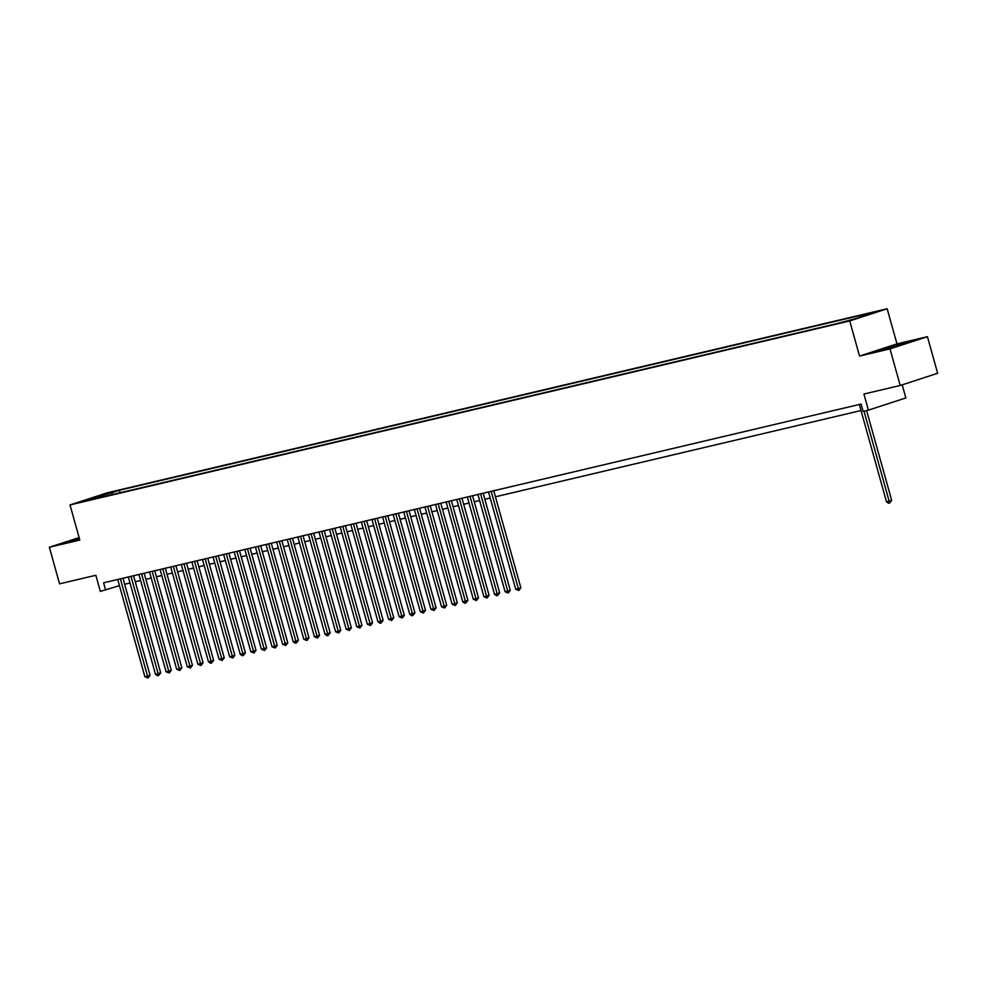 <?xml version="1.0" encoding="UTF-8"?>
<svg xmlns="http://www.w3.org/2000/svg" width="987" height="987" viewBox="0 0 987 987"><rect width="100%" height="100%" fill="white"/><g stroke="black" fill="none" stroke-linecap="round" stroke-linejoin="round"><path stroke-width="1.48" d="M81.008 502.112L88.929 499.743L81.008 502.112M887.165 308.758L107.435 492.747L70.003 504.937L849.733 320.935L887.165 308.758L896.973 343.883L859.541 356.073L889.99 348.88L927.435 336.69L896.973 343.883M927.435 336.69L937.65 373.283L900.206 385.473L863.921 394.035L868.424 410.136L905.856 397.946L902.192 384.831M79.108 537.557L49.35 547.242L59.565 583.835L95.85 575.273L100.341 591.373L119.452 585.636M889.99 348.88L900.206 385.473M868.424 410.136L863.119 411.382L861.083 404.065L103.598 582.811L105.646 590.127M851.325 319.763L841.319 322.601L851.399 320.035M97.54 498.077L837.778 323.403L856.519 318.357L871.903 313.348L860.245 316.099L867.326 313.792L119.39 490.28L112.296 492.587L111.568 494.771M96.923 497.596L85.264 500.347L112.296 492.587M859.541 356.073L849.733 320.935M49.35 547.242L79.811 540.062L70.003 504.937M124.658 584.279L130.013 583.021M135.244 581.787L140.61 580.516M145.842 579.283L151.196 578.024M156.439 576.778L161.794 575.52M167.037 574.286L172.392 573.015M177.623 571.781L182.977 570.523M188.221 569.289L193.575 568.018M198.819 566.785L204.173 565.514M209.404 564.28L214.759 563.022M220.002 561.788L225.357 560.517M230.6 559.284L235.955 558.025M241.186 556.779L246.553 555.521M251.784 554.287L257.138 553.016M262.382 551.782L267.736 550.524M272.967 549.29L278.334 548.019M283.565 546.786L288.92 545.515M294.163 544.281L299.517 543.023M304.761 541.789L310.115 540.518M315.346 539.284L320.701 538.026M325.944 536.78L331.299 535.522M336.542 534.288L341.897 533.017M347.128 531.783L352.482 530.525M357.726 529.291L363.08 528.02M368.324 526.787L373.678 525.516M378.909 524.282L384.276 523.024M389.507 521.79L394.862 520.519M400.105 519.285L405.46 518.027M410.691 516.781L416.058 515.522M421.289 514.289L426.643 513.018M431.887 511.784L437.241 510.526M442.484 509.292L447.839 508.021M453.07 506.787L458.424 505.517M463.668 504.283L469.022 503.025M474.266 501.791L479.62 500.52M484.851 499.286L490.206 498.028M495.449 496.782L861.009 410.53M859.85 317.271L860.245 316.099M120.081 492.76L119.39 490.28M100.649 495.338L101.205 497.214M906.214 342.366L879.084 350.286L899.527 345.462L910.804 341.786L906.313 342.723M79.219 537.952L65.981 542.147L79.565 539.161M864.007 411.172L889.139 501.162L886.486 501.791L859.319 404.485M866.598 410.567L891.668 500.335L889.139 501.162L889.632 503L888.571 503.259L886.486 501.791M891.668 500.335L889.632 503M899.231 345.536L899.996 345.302M903.364 344.216L887.362 348.719M880.823 350.064L908.928 342.403M79.367 538.495L74.259 540.592M67.721 541.937L79.305 538.273M491.168 491.353L518.335 588.659L515.695 589.276L488.528 491.982M493.759 490.749L520.865 587.833L518.335 588.659L518.841 590.497L515.695 589.276M520.865 587.833L518.841 590.497M480.583 493.858L507.75 591.151L505.097 591.781L477.93 494.475M483.174 493.241L510.279 590.337L507.75 591.151L508.243 593.002L505.097 591.781M510.279 590.337L508.243 593.002M469.985 496.35L497.152 593.656L494.499 594.285L467.332 496.979M472.576 495.745L499.681 592.829L497.152 593.656L497.645 595.494L496.584 595.753L494.499 594.285M499.681 592.829L497.645 595.494M459.387 498.854L486.554 596.16L483.914 596.777L456.747 499.484M461.978 498.238L489.083 595.334L486.554 596.16L487.047 597.999L483.914 596.777M489.083 595.334L487.047 597.999M448.801 501.359L475.968 598.653L473.316 599.282L446.149 501.976M451.38 500.742L478.498 597.838L475.968 598.653L476.462 600.503L473.316 599.282M478.498 597.838L476.462 600.503M438.203 503.851L465.37 601.157L462.718 601.786L435.551 504.48M440.794 503.247L467.9 600.33L465.37 601.157L465.864 602.995L464.803 603.254L462.718 601.786M467.9 600.33L465.864 602.995M427.605 506.356L454.773 603.662L452.132 604.278L424.965 506.973M430.196 505.739L457.302 602.835L454.773 603.662L455.266 605.5L452.132 604.278M457.302 602.835L455.266 605.5M417.02 508.848L444.187 606.154L441.534 606.783L414.367 509.477M419.598 508.243L446.716 605.327L444.187 606.154L444.681 608.004L441.534 606.783M446.716 605.327L444.681 608.004M406.422 511.352L433.589 608.658L430.937 609.275L403.769 511.982M409.013 510.748L436.118 607.832L433.589 608.658L434.083 610.497L430.937 609.275M436.118 607.832L434.083 610.497M395.824 513.857L422.991 611.15L420.339 611.78L393.171 514.474M398.415 513.24L425.52 610.336L422.991 611.15L423.485 613.001L420.339 611.78M425.52 610.336L423.485 613.001M385.226 516.349L412.393 613.655L409.753 614.284L382.586 516.978M387.817 515.745L414.935 612.828L412.393 613.655L412.899 615.493L411.838 615.752L409.753 614.284M414.935 612.828L412.899 615.493M374.641 518.854L401.808 616.159L399.155 616.776L371.988 519.483M377.231 518.237L404.337 615.333L401.808 616.159L402.301 617.998L399.155 616.776M404.337 615.333L402.301 617.998M364.043 521.358L391.21 618.652L388.557 619.281L361.39 521.975M366.633 520.741L393.739 617.837L391.21 618.652L391.703 620.502L388.557 619.281M393.739 617.837L391.703 620.502M353.445 523.85L380.612 621.156L377.972 621.785L350.804 524.479M356.036 523.246L383.141 620.329L380.612 621.156L381.118 622.994L380.057 623.253L377.972 621.785M383.141 620.329L381.118 622.994M342.859 526.355L370.026 623.661L367.374 624.277L340.207 526.972M345.45 525.738L372.555 622.834L370.026 623.661L370.52 625.499L367.374 624.277M372.555 622.834L370.52 625.499M332.261 528.847L359.428 626.153L356.776 626.782L329.609 529.476M334.852 528.242L361.958 625.326L359.428 626.153L359.922 628.003L356.776 626.782M361.958 625.326L359.922 628.003M321.663 531.351L348.83 628.657L346.19 629.274L319.023 531.981M324.254 530.747L351.36 627.831L348.83 628.657L349.324 630.496L346.19 629.274M351.36 627.831L349.324 630.496M311.078 533.856L338.245 631.149L335.592 631.779L308.425 534.473M313.656 533.239L340.774 630.335L338.245 631.149L338.738 633L335.592 631.779M340.774 630.335L338.738 633M300.48 536.348L327.647 633.654L324.994 634.283L297.827 536.977M303.071 535.744L330.176 632.827L327.647 633.654L328.14 635.492L327.079 635.751L324.994 634.283M330.176 632.827L328.14 635.492M289.882 538.853L317.049 636.159L314.409 636.775L287.242 539.482M292.473 538.236L319.578 635.332L317.049 636.159L317.543 637.997L314.409 636.775M319.578 635.332L317.543 637.997M279.296 541.357L306.464 638.651L303.811 639.28L276.644 541.974M281.875 540.74L308.993 637.836L306.464 638.651L306.957 640.501L303.811 639.28M308.993 637.836L306.957 640.501M268.698 543.849L295.866 641.155L293.213 641.784L266.046 544.479M271.289 543.245L298.395 640.329L295.866 641.155L296.359 642.993L295.298 643.253L293.213 641.784M298.395 640.329L296.359 642.993M258.1 546.354L285.268 643.66L282.615 644.277L255.448 546.971M260.691 545.737L287.797 642.833L285.268 643.66L285.761 645.498L282.615 644.277M287.797 642.833L285.761 645.498M247.503 548.846L274.67 646.152L272.03 646.781L244.862 549.475M250.093 548.241L277.199 645.325L274.67 646.152L275.176 648.003L272.03 646.781M277.199 645.325L275.176 648.003M236.917 551.351L264.084 648.656L261.432 649.273L234.264 551.98M239.508 550.746L266.613 647.83L264.084 648.656L264.578 650.495L261.432 649.273M266.613 647.83L264.578 650.495M226.319 553.855L253.486 651.149L250.834 651.778L223.667 554.472M228.91 553.238L256.015 650.334L253.486 651.149L253.98 652.999L250.834 651.778M256.015 650.334L253.98 652.999M215.721 556.347L242.888 653.653L240.248 654.282L213.081 556.976M218.312 555.743L245.418 652.826L242.888 653.653L243.394 655.491L242.333 655.75L240.248 654.282M245.418 652.826L243.394 655.491M205.136 558.852L232.303 656.158L229.65 656.774L202.483 559.481M207.726 558.235L234.832 655.331L232.303 656.158L232.796 657.996L229.65 656.774M234.832 655.331L232.796 657.996M194.538 561.356L221.705 658.65L219.052 659.279L191.885 561.973M197.129 560.739L224.234 657.836L221.705 658.65L222.198 660.5L219.052 659.279M224.234 657.836L222.198 660.5M183.94 563.848L211.107 661.154L208.467 661.783L181.3 564.478M186.531 563.244L213.636 660.328L211.107 661.154L211.6 662.993L210.552 663.252L208.467 661.783M213.636 660.328L211.6 662.993M173.354 566.353L200.521 663.659L197.869 664.276L170.702 566.97M175.933 565.736L203.051 662.832L200.521 663.659L201.015 665.497L197.869 664.276M203.051 662.832L201.015 665.497M162.756 568.845L189.923 666.151L187.271 666.78L160.104 569.474M165.347 568.241L192.453 665.324L189.923 666.151L190.417 668.002L187.271 666.78M192.453 665.324L190.417 668.002M152.158 571.35L179.326 668.655L176.685 669.272L149.518 571.979M154.749 570.745L181.855 667.829L179.326 668.655L179.819 670.494L176.685 669.272M181.855 667.829L179.819 670.494M141.573 573.854L168.74 671.148L166.087 671.777L138.92 574.471M144.151 573.237L171.269 670.333L168.74 671.148L169.233 672.998L166.087 671.777M171.269 670.333L169.233 672.998M130.975 576.346L158.142 673.652L155.49 674.281L128.322 576.976M133.566 575.742L160.671 672.826L158.142 673.652L158.636 675.49L157.575 675.75L155.49 674.281M160.671 672.826L158.636 675.49M120.377 578.851L147.544 676.157L144.892 676.774L117.724 579.48M122.968 578.234L150.073 675.33L147.544 676.157L148.038 677.995L144.892 676.774M150.073 675.33L148.038 677.995"/></g></svg>

